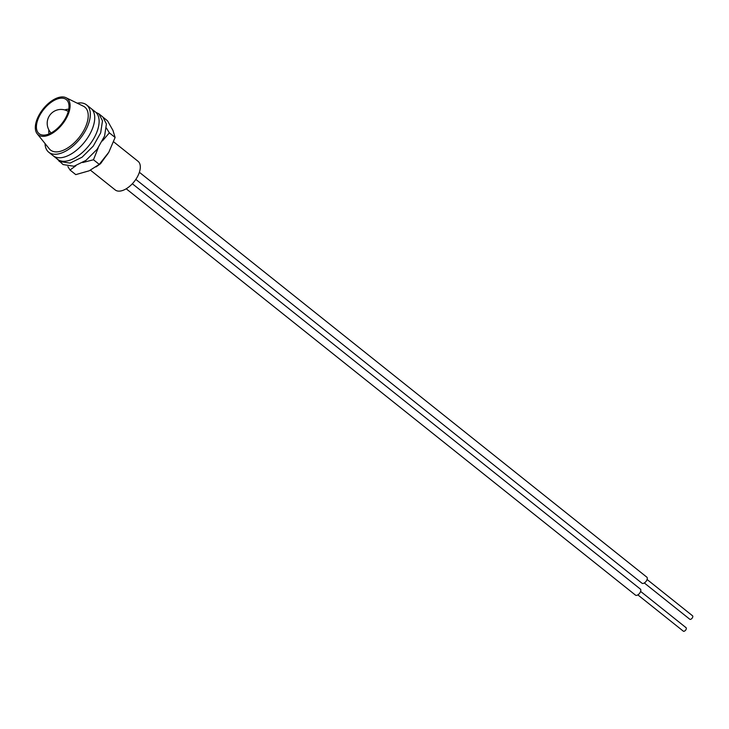 <?xml version="1.0" encoding="UTF-8"?>
<svg xmlns="http://www.w3.org/2000/svg" width="729" height="729" viewBox="0 0 729 729"><rect width="100%" height="100%" fill="white"/><g stroke="black" fill="none" stroke-linecap="round" stroke-linejoin="round"><path stroke-width="1.09" d="M68.754 109.25A16.913 8.921 -51.4 0 0 68.417 109.241A16.913 8.921 -51.4 0 0 64.799 109.951M43.667 135.129A21.797 11.509 -51.4 0 0 62.785 122.39A21.797 11.509 -51.4 0 0 68.016 101.723A21.797 11.509 -51.4 0 0 61.746 98.151A21.797 11.509 -51.4 0 0 39.931 115.118A21.797 11.509 -51.4 0 0 41.571 134.874A21.797 11.509 -51.4 0 0 43.667 135.129M38.236 116.64A23.246 12.275 -51.4 0 0 37.188 133.799A23.246 12.275 -51.4 0 0 67.177 116.64A23.246 12.275 -51.4 0 0 65.993 97.695A23.246 12.275 -51.4 0 0 38.236 116.64M37.188 133.799L49.335 148.862A27.474 14.498 -51.4 0 0 84.774 128.577A27.474 14.498 -51.4 0 0 83.379 106.197L65.993 97.695M90.478 170.203L115.191 189.923A18.316 9.668 -51.4 0 0 138.018 175.607A18.316 9.668 -51.4 0 0 138.036 161.291L113.66 141.836M108.949 152.024L100.575 163.67L96.037 166.914M97.64 165.711L100.474 163.496L108.065 153.491M48.87 129.908A16.913 8.921 -51.4 0 0 49.062 133.926M106.461 128.104L109.35 132.851L115.118 137.453L112.968 130.436L107.518 120.795L103.673 117.724M109.35 132.851L102.415 140.952M98.205 147.85L93.485 159.76L82.696 162.549M115.118 137.453L108.831 152.224L99.253 164.371L93.485 159.76M75.953 165.693L70.011 170.021L67.897 166.595M99.253 164.371L89.166 170.805L75.78 174.623L70.011 170.021M98.989 113.906L102.917 117.041L106.416 124.003L104.593 135.986L97.148 149.272L85.995 160.344L74.003 166.239L63.068 164.563L56.78 158.64M95.854 112.339L98.98 113.906L102.488 120.868L100.666 132.851L93.221 146.137L82.067 157.209L70.075 163.105L59.14 161.428M45.034 143.522A30.299 15.992 -51.4 0 0 48.779 152.261L53.181 155.769A30.299 15.992 -51.4 0 0 89.949 133.972A30.299 15.992 -51.4 0 0 90.97 108.411L95.362 111.92A30.299 15.992 -51.4 0 1 94.351 137.48A30.299 15.992 -51.4 0 1 57.573 159.277L53.181 155.769A30.299 15.992 -51.4 0 0 91.107 131.703A30.299 15.992 -51.4 0 0 90.97 108.411L86.569 104.903A30.299 15.992 -51.4 0 0 77.219 103.181M48.779 152.261A30.299 15.992 -51.4 0 0 86.715 128.195A30.299 15.992 -51.4 0 0 86.569 104.903M692.186 615.631A2.223 1.176 128.6 0 1 692.55 615.777A2.223 1.176 128.6 0 1 692.295 617.946A2.223 1.176 128.6 0 1 690.144 619.386A2.223 1.176 128.6 0 1 689.78 619.24L644.318 582.972M685.716 627.551A2.223 1.176 128.6 0 1 686.08 627.696A2.223 1.176 128.6 0 1 685.825 629.865A2.223 1.176 128.6 0 1 683.674 631.305A2.223 1.176 128.6 0 1 683.31 631.159L637.848 594.891M139.376 172.281L646.814 577.149A3.882 2.05 128.6 0 1 646.359 580.958A3.882 2.05 128.6 0 1 642.604 583.473A3.882 2.05 128.6 0 1 641.967 583.218L135.822 179.38M132.341 183.744L640.344 589.068A3.882 2.05 128.6 0 1 639.889 592.877A3.882 2.05 128.6 0 1 636.135 595.393A3.882 2.05 128.6 0 1 635.497 595.137L126.208 188.784M68.262 111.455A13.869 13.869 0 0 0 51.103 132.96M647.088 579.5L692.55 615.777M640.618 591.419L686.08 627.696"/></g></svg>
